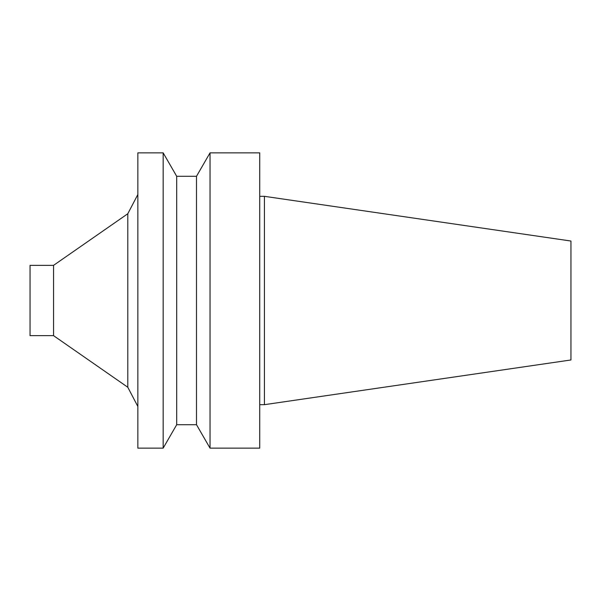 <?xml version="1.0" encoding="UTF-8"?>
<svg xmlns="http://www.w3.org/2000/svg" width="601" height="601" viewBox="0 0 601 601"><rect width="100%" height="100%" fill="white"/><g stroke="black" fill="none" stroke-linecap="round" stroke-linejoin="round"><path stroke-width="0.45" stroke-dasharray="3 2.25" d="M570.95 241.031L570.95 359.969M264.41 196.324L264.41 404.676M259.722 404.676L259.722 196.324L259.722 404.676M259.722 152.857L259.722 448.143M210.034 152.857L210.034 448.143M196.504 176.288L196.504 424.712M176.694 176.288L176.694 424.712M163.164 152.857L163.164 448.143M137.854 152.857L137.854 448.143M137.854 406.494L137.854 194.506L137.854 406.494M127.795 213.746L127.795 387.254M53.557 265.349L53.557 335.651M30.05 265.349L30.05 335.651"/><path stroke-width="0.9" d="M570.95 359.969L570.95 241.031L264.41 196.324L264.41 404.676L570.95 359.969M259.722 404.676L264.41 404.676M259.722 448.143L259.722 152.857L210.034 152.857L210.034 448.143L259.722 448.143M196.504 176.288L176.694 176.288L176.694 424.712L196.504 424.712L196.504 176.288L210.034 152.857M196.504 424.712L210.034 448.143M176.694 424.712L163.164 448.143L163.164 152.857L176.694 176.288M163.164 448.143L137.854 448.143L137.854 152.857L163.164 152.857M53.557 335.651L53.557 265.349L30.05 265.349L30.05 335.651L53.557 335.651L127.795 387.254L127.795 213.746L137.854 194.506M127.795 387.254L137.854 406.494M259.722 196.324L264.41 196.324M53.557 265.349L127.795 213.746"/></g></svg>
